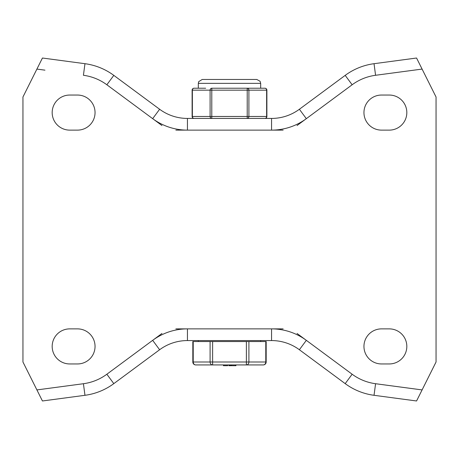 <?xml version="1.0" encoding="UTF-8"?>
<svg xmlns="http://www.w3.org/2000/svg" width="459" height="459" viewBox="0 0 459 459"><rect width="100%" height="100%" fill="white"/><g stroke="black" fill="none" stroke-linecap="round" stroke-linejoin="round"><path stroke-width="0.69" d="M389.284 328.879A17.54 17.54 0 0 1 406.823 346.413A17.54 17.54 0 0 1 389.284 363.953L381.492 363.953A17.54 17.54 0 0 1 363.953 346.413A17.54 17.54 0 0 1 381.492 328.879L389.284 328.879M389.284 95.047A17.54 17.54 0 0 1 406.823 112.587A17.54 17.54 0 0 1 389.284 130.121L381.492 130.121A17.54 17.54 0 0 1 363.953 112.587A17.54 17.54 0 0 1 381.492 95.047L389.284 95.047M69.716 363.953A17.54 17.54 0 0 1 52.177 346.413A17.54 17.54 0 0 1 69.716 328.879L77.508 328.879A17.54 17.54 0 0 1 95.047 346.413A17.54 17.54 0 0 1 77.508 363.953L69.716 363.953M69.716 130.121A17.54 17.54 0 0 1 52.177 112.587A17.54 17.54 0 0 1 69.716 95.047L77.508 95.047A17.54 17.54 0 0 1 95.047 112.587A17.54 17.54 0 0 1 77.508 130.121L69.716 130.121M106.855 84.772L113.809 75.374A62.355 62.355 0 0 0 84.967 63.698L42.435 58.023L22.95 96.998L22.95 362.002L42.435 400.977L84.967 395.302A62.355 62.355 0 0 0 113.809 383.626L159.623 349.741A46.766 46.766 0 0 1 187.433 340.567L271.567 340.567A46.766 46.766 0 0 1 299.377 349.741L345.191 383.626A62.355 62.355 0 0 0 374.033 395.302L416.565 400.977L436.05 362.002L436.05 96.998L416.565 58.023L374.033 63.698A62.355 62.355 0 0 0 345.191 75.374L299.377 109.259A46.766 46.766 0 0 1 271.567 118.433L187.433 118.433A46.766 46.766 0 0 1 159.623 109.259L113.809 75.374A62.355 62.355 0 0 0 84.967 63.698L83.423 75.282A50.662 50.662 0 0 1 106.855 84.772L161.964 125.537M44.959 70.158L36.909 69.079M414.041 388.842L375.577 383.718L374.033 395.302A62.355 62.355 0 0 1 345.191 383.626L352.145 374.228L297.036 333.464M175.872 130.121L283.128 130.121M297.036 125.537L352.145 84.772A50.662 50.662 0 0 1 375.577 75.282L422.091 69.079M161.964 333.464L152.669 340.337L159.623 349.741A46.766 46.766 0 0 1 187.433 340.567L187.433 328.879L175.872 328.879M283.128 328.879L271.567 328.879L271.567 340.567A46.766 46.766 0 0 1 299.377 349.741L306.331 340.337A58.459 58.459 0 0 0 271.567 328.879L187.433 328.879A58.459 58.459 0 0 0 152.669 340.337L106.855 374.228L113.809 383.626A62.355 62.355 0 0 1 84.967 395.302L83.423 383.718L36.909 389.921M266.174 362.002L266.174 341.542L192.826 341.542L192.826 362.002A2.92 2.92 0 0 0 195.752 364.928L263.248 364.928A2.92 2.92 0 0 0 266.174 362.002L265.784 362.002A2.92 2.53 90 0 1 263.248 364.928M229.299 364.928L229.299 365.708L230.074 365.708L230.074 364.928M232.202 365.708L234.962 365.708M223.453 364.928L223.453 365.708L223.843 365.708L223.843 364.928M229.678 365.708L228.903 365.708L228.903 364.928M228.915 365.708L228.915 364.928M230.074 365.708L230.934 365.708L230.934 364.928M230.934 365.708L231.634 365.708L231.634 364.928M235.151 365.708L235.915 365.708L235.915 364.928L235.926 365.708L235.616 365.708L235.616 364.928M224.411 365.708L227.171 365.708M260.678 341.542L260.678 340.567L241.204 340.567M234.199 340.567L231.812 340.567M230.12 340.567L227.601 340.567M219.264 340.567L198.322 340.567L198.322 341.542M246.374 341.542L246.374 364.928A2.92 2.53 -90 0 0 248.904 362.002L248.904 341.542M210.096 341.542L210.096 362.002A2.92 2.53 90 0 0 212.626 364.928L212.626 341.542M211.783 88.226A1.951 1.687 90 0 0 210.096 90.176L210.096 116.483A1.951 1.687 90 0 0 211.783 118.433L211.783 88.226L247.217 88.226L247.217 118.433A1.951 1.687 -90 0 0 248.904 116.483L248.904 90.176A1.951 1.687 -90 0 0 247.217 88.226L253.334 88.226L247.217 88.226M205.666 88.226L194.059 88.226A1.951 1.951 0 0 0 192.114 90.176L192.373 90.176A1.951 1.687 -90 0 1 194.059 88.226M266.886 90.176A1.951 1.951 0 0 0 264.941 88.226A1.951 1.687 90 0 1 266.627 90.176L266.627 116.483A1.951 1.687 90 0 1 264.941 118.433A1.951 1.951 0 0 0 266.886 116.483L266.886 90.176L192.373 90.176L192.373 116.483A1.951 1.687 -90 0 0 194.059 118.433A1.951 1.951 0 0 1 192.114 116.483L266.886 116.483M264.941 88.226L253.334 88.226M260.678 88.226L260.678 83.354L198.322 83.354L198.322 88.226M375.577 75.282L374.033 63.698A62.355 62.355 0 0 0 345.191 75.374L352.145 84.772M299.377 109.259A46.766 46.766 0 0 1 271.567 118.433L271.567 130.121A58.459 58.459 0 0 0 306.331 118.663L299.377 109.259M187.433 118.433A46.766 46.766 0 0 1 159.623 109.259L152.669 118.663A58.459 58.459 0 0 0 187.433 130.121L187.433 118.433M422.091 389.921L375.577 383.718A50.662 50.662 0 0 1 352.145 374.228M106.855 374.228A50.662 50.662 0 0 1 83.423 383.718M265.784 341.542L265.784 362.002L193.216 362.002L193.216 341.542M195.752 364.928A2.92 2.53 -90 0 1 193.216 362.002L192.826 362.002M235.53 365.708L235.53 364.928M227.739 365.708L227.739 364.928M192.114 116.483L192.114 90.176M260.678 83.354L260.069 81.266L256.782 79.459L202.218 79.459L198.718 81.639L198.322 83.354M256.782 79.459L250.356 79.459"/></g></svg>

